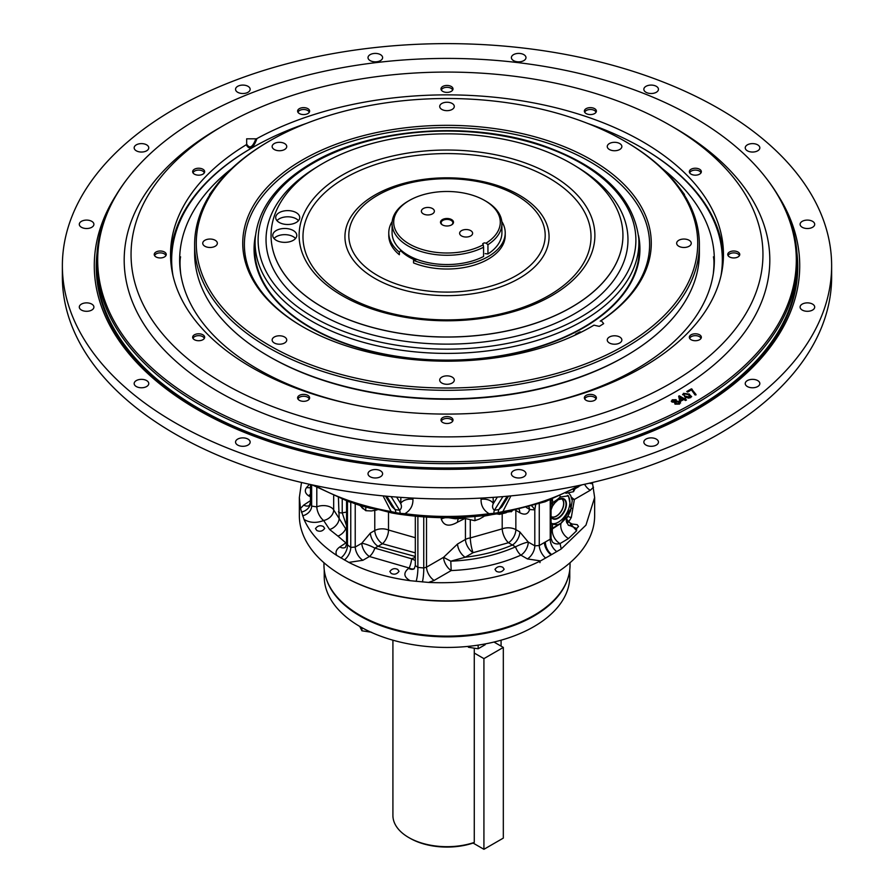<?xml version="1.0" encoding="UTF-8"?>
<svg xmlns="http://www.w3.org/2000/svg" width="894" height="894" viewBox="0 0 894 894"><rect width="100%" height="100%" fill="white"/><g stroke="black" fill="none" stroke-linecap="round" stroke-linejoin="round"><path stroke-width="1.34" d="M303.144 326.992A202.614 116.98 0 0 1 244.386 244.61A202.614 116.98 0 0 1 447 127.63A202.614 116.98 0 0 1 649.614 244.61A202.614 116.98 0 0 1 600.22 321.158L601.103 320.678A204.268 117.93 0 0 0 584.609 156.104A204.268 117.93 0 0 0 299.267 161.825A204.268 117.93 0 0 0 302.563 326.656A204.268 117.93 0 0 0 591.437 326.656A204.268 117.93 0 0 0 594.007 325.148L592.431 326.064A202.614 116.98 0 0 1 590.856 326.992M601.103 320.678A56.378 32.553 180 0 1 603.651 323.628A209.565 120.992 180 0 1 599.326 326.355A56.378 32.553 180 0 1 594.007 325.148M619.721 337.016A7.297 4.213 180 0 1 621.855 339.999A7.297 4.213 180 0 1 614.558 344.212A7.297 4.213 180 0 1 607.261 339.999A7.297 4.213 180 0 1 611.764 336.11A7.297 4.213 180 0 1 619.721 337.016M269.697 140.906L268.535 141.576A252.376 145.711 0 0 0 194.624 244.61L194.624 253.136A252.376 145.711 0 0 0 268.535 356.17A252.376 145.711 0 0 0 625.465 356.17A252.376 145.711 0 0 0 699.376 253.136L699.376 244.61A252.376 145.711 0 0 0 625.465 141.576L624.303 140.906A250.733 144.761 0 0 0 269.697 140.906A250.733 144.761 0 0 0 269.709 345.62A250.733 144.761 0 0 0 624.291 345.62A250.733 144.761 0 0 0 624.303 140.906M269.709 356.84L268.535 356.17L269.709 356.84A250.733 144.761 0 0 0 624.291 356.84L625.465 356.17M194.624 244.61A252.376 145.711 0 0 0 268.535 347.643A252.376 145.711 0 0 0 543.586 379.224A252.376 145.711 0 0 0 699.376 244.61M683.955 239.044A7.297 4.213 180 0 1 691.252 243.257A7.297 4.213 180 0 1 683.955 247.482A7.297 4.213 180 0 1 676.657 243.257A7.297 4.213 180 0 1 683.955 239.044M609.395 143.543A7.297 4.213 180 0 1 617.352 142.638A7.297 4.213 180 0 1 621.855 146.527A7.297 4.213 180 0 1 614.558 150.74A7.297 4.213 180 0 1 607.261 146.527A7.297 4.213 180 0 1 609.395 143.543M439.703 106.453A7.297 4.213 180 0 1 447 102.24A7.297 4.213 180 0 1 454.297 106.453A7.297 4.213 180 0 1 447 110.666A7.297 4.213 180 0 1 439.703 106.453M274.279 149.499A7.297 4.213 180 0 1 272.145 146.527A7.297 4.213 180 0 1 279.442 142.314A7.297 4.213 180 0 1 286.739 146.527A7.297 4.213 180 0 1 282.236 150.415A7.297 4.213 180 0 1 274.279 149.499M210.045 247.482A7.297 4.213 180 0 1 202.748 243.257A7.297 4.213 180 0 1 210.045 239.044A7.297 4.213 180 0 1 217.343 243.257A7.297 4.213 180 0 1 210.045 247.482M284.605 342.983A7.297 4.213 180 0 1 276.648 343.888A7.297 4.213 180 0 1 272.145 339.999A7.297 4.213 180 0 1 279.442 335.786A7.297 4.213 180 0 1 286.739 339.999A7.297 4.213 180 0 1 284.605 342.983M454.297 380.073A7.297 4.213 180 0 1 447 384.286A7.297 4.213 180 0 1 439.703 380.073A7.297 4.213 180 0 1 447 375.86A7.297 4.213 180 0 1 454.297 380.073M306.541 324.947A187.617 108.319 0 0 0 314.33 329.718A187.617 108.319 0 0 0 321.102 333.44M572.898 333.44A187.617 108.319 0 0 0 587.459 324.947M626.068 289.589A190.31 109.873 180 0 1 618.011 300.607M275.989 300.607A190.31 109.873 180 0 1 267.932 289.589M639.914 250.722A192.936 111.392 0 0 0 638.931 241.056M255.069 241.056A192.936 111.392 0 0 0 254.086 250.722M638.506 235.513A192.936 111.392 180 0 1 639.936 249.035A192.936 111.392 180 0 1 520.833 351.945A192.936 111.392 180 0 1 310.576 327.796A192.936 111.392 180 0 1 254.064 249.035A192.936 111.392 180 0 1 255.494 235.513M580.05 332.747L580.05 331.842A195.641 112.957 180 0 1 575.479 334.222A69.296 40.006 180 0 1 575.915 334.736M581.1 332.222A69.296 40.006 180 0 1 580.05 331.842M413.542 260.344L413.542 262.914A58.222 33.614 180 0 0 473.842 265.239A58.222 33.614 180 0 0 505.222 235.413L505.222 232.842A58.222 33.614 180 0 1 473.842 262.668A58.222 33.614 180 0 1 413.542 260.344L417.029 259.405M400.981 250.141L399.361 252.164A58.222 33.614 180 0 1 388.778 232.842A58.222 33.614 180 0 1 392.209 221.488M501.791 221.488A58.222 33.614 180 0 1 505.222 232.842M399.361 252.164L399.361 254.734A58.222 33.614 180 0 1 388.778 235.413L388.778 232.842M582.989 327.617A192.311 111.035 0 0 0 639.188 244.99L638.763 238.508A191.897 110.789 180 0 1 582.698 320.957A191.897 110.789 180 0 1 370.295 344.168A191.897 110.789 180 0 1 255.237 238.508L254.812 244.99A192.311 111.035 0 0 0 370.127 350.873A192.311 111.035 0 0 0 582.989 327.617M571.411 307.234A175.939 101.581 180 0 1 376.676 328.523A175.939 101.581 180 0 1 271.184 231.647A175.939 101.581 180 0 1 447 133.832A175.939 101.581 180 0 1 622.816 231.647A175.939 101.581 180 0 1 571.411 307.234M377.57 195.328A98.184 56.691 180 0 1 517.782 196.121A98.184 56.691 180 0 1 516.43 275.497A98.184 56.691 180 0 1 378.251 275.888A98.184 56.691 180 0 1 376.218 196.121A98.184 56.691 180 0 1 377.57 195.328M414.872 259.986A53.338 30.787 180 0 1 400.613 250.611M551.576 295.78A147.89 85.377 0 0 0 553.598 294.584A147.89 85.377 0 0 0 550.883 174.643A147.89 85.377 0 0 0 343.117 174.643A147.89 85.377 0 0 0 340.402 294.584A147.89 85.377 0 0 0 551.576 295.78M295.512 238.508A12.024 6.94 0 0 0 284.75 234.653A12.024 6.94 0 0 0 273.989 238.508M276.257 240.318A12.024 6.94 0 0 0 289.354 241.827A12.024 6.94 0 0 0 296.774 235.413A12.024 6.94 0 0 0 284.75 228.473A12.024 6.94 0 0 0 272.737 235.413A12.024 6.94 0 0 0 276.257 240.318M279.23 222.461A12.024 6.94 0 0 0 292.327 223.969A12.024 6.94 0 0 0 299.747 217.555A12.024 6.94 0 0 0 287.734 210.615A12.024 6.94 0 0 0 275.71 217.555A12.024 6.94 0 0 0 279.23 222.461M298.495 220.65A12.024 6.94 0 0 0 287.734 216.795A12.024 6.94 0 0 0 276.972 220.65M392.913 640.193L392.913 815.462A54.087 31.223 0 0 0 408.759 837.544A54.087 31.223 0 0 0 474.278 842.427L473.094 843.064L483.922 849.3L483.922 658.621L503.322 647.424L493.991 642.048M483.922 849.3L503.322 838.103L503.322 647.424M474.278 653.056L483.922 658.621M485.207 643.926L485.207 644.686L478.145 648.765L468.49 647.278L468.49 646.351M478.145 648.765L478.145 645.122M468.49 647.278L467.886 646.407M510.429 511.469L507.613 511.927A12.024 6.94 120 0 0 510.977 511.245M511.1 511.86L512.173 510.988M539.987 562.65A5.409 1.14 -98.8 0 0 539.887 560.996M567.958 578.072A122.769 70.883 180 0 1 533.807 616.089A122.769 70.883 180 0 1 409.91 633.533A122.769 70.883 180 0 1 326.042 578.072M569.769 569.791L569.769 576.563A122.769 70.883 180 0 1 533.807 626.683A122.769 70.883 180 0 1 360.193 626.683A122.769 70.883 180 0 1 324.231 576.563L324.231 569.791M589.448 483.185A10.817 8.828 163.1 0 0 592.588 483.699L594.644 497.511L585.95 525.147L561.242 548.95L551.665 554.559A10.817 6.493 61.5 0 1 545.396 541.954L550.223 539.205L550.693 537.45M556.839 551.62A10.817 6.794 58.9 0 1 550.223 539.205L550.223 499.914M551.609 498.394L552.559 499.847L552.514 502.73A10.817 6.247 -0 0 0 551.05 503.87M552.559 499.847L551.05 500.707M363.344 508.954L361.746 507.524M414.235 568.752L415.319 565.533L417.878 567.411L423.745 567.969L426.505 567.176L443.558 557.331L457.538 544.01L465.439 539.44A10.817 6.247 180 0 1 470.278 537.942L502.204 528.857L502.204 514.128M551.665 554.559L540.524 560.907L527.426 558.929L520.889 555.152A10.817 4.895 66.1 0 1 515.503 546.86L508.474 542.725L473.082 552.682L465.182 557.241L450.788 561.186L451.202 570.562L434.149 580.418A10.817 5.8 60 0 1 426.505 567.176L426.505 517.078M457.538 544.01A10.817 5.8 60 0 0 465.182 557.241C482.324 555.23 498.081 551.151 512.43 545.016A10.817 6.247 120 0 0 519.816 531.93L528.265 542.066A10.817 6.247 120 0 1 520.889 555.152C500.104 564.293 476.882 569.433 451.202 570.562A10.817 5.8 60 0 1 443.558 557.331L450.788 561.186C474.49 560.158 496.069 555.386 515.503 546.86A10.817 1.833 157 0 1 528.265 542.066L534.802 545.832L539.261 545.53L545.396 541.954M470.278 520.073L470.278 537.942A10.817 1.877 80.7 0 0 473.082 552.682A10.817 5.8 60 0 1 465.439 539.44L465.439 518.799M508.474 542.725A10.817 4.682 67.3 0 1 502.204 528.857A10.817 6.247 0 0 1 515.849 529.639A10.817 6.247 -60 0 1 508.474 542.725M535.618 504.92L534.802 509.859A10.817 8.806 67.4 0 0 531.785 506.06M505.155 512.396L501.825 513.011M528.924 506.876A10.817 6.996 -66.8 0 1 529.594 509.535C528.119 514.251 524.856 515.324 519.816 512.754L515.849 510.463A10.817 6.247 120 0 0 515.849 510.183M526.41 507.568A10.817 7.498 -167.2 0 1 529.594 509.535L534.802 509.859L534.802 545.832A10.817 6.247 120 0 1 527.426 558.929M464.824 518.52L457.538 522.163C449.213 526.979 443.793 525.951 441.29 519.079A10.817 6.247 180 0 1 445.246 517.715M448.665 517.715L455.124 518.743L464.522 518.364M519.09 509.424A10.817 6.247 -60 0 1 519.816 512.754M457.538 522.163A10.817 6.236 63.5 0 1 458.421 518.665M540.524 560.907C507.602 577.111 470.289 584.285 428.584 582.43L410.134 580.698C403.719 576.988 403.183 572.886 408.547 568.394L409.139 568.003A10.817 2.727 99.4 0 0 411.709 558.806L415.319 557.331M345.475 547.307L346.559 544.088L350.761 547.419L355.231 547.05L361.791 543.261A10.817 2.213 -157.2 0 1 374.843 548.123L411.709 558.806A10.817 1.62 -157.5 0 1 415.319 560.594M415.319 552.85L382.42 543.753L378.028 546.29A10.817 5.8 -120 0 1 370.384 533.048L361.791 543.261A10.817 5.8 -120 0 0 369.434 556.504L409.139 568.003A10.817 6.236 -123.5 0 0 414.313 568.64M355.231 503.914L355.231 547.05A10.817 5.8 -120 0 0 362.875 560.292L348.816 562.393L336.736 555.42C320.968 545.072 310.062 533.081 304.027 519.436L300.507 508.485L299.356 497.511L301.502 482.469M415.319 556.493L378.028 546.29L374.843 548.123A10.817 5.409 -66.3 0 1 369.434 556.504L362.875 560.292M388.51 512.34L388.51 530.03A10.817 5.23 112.5 0 1 382.42 543.753A10.817 5.8 60 0 1 374.776 530.511A10.817 6.247 180 0 1 388.51 530.03L415.319 537.719M310.52 501.869L311.648 506.082L316.8 506.887A10.817 6.247 180 0 1 333.685 509.938A10.817 8.314 -28.5 0 1 323.65 520.509C316.454 523.303 309.916 522.945 304.027 519.436M316.8 487.532L316.8 506.887A10.817 5.163 -115.6 0 0 323.65 520.509L329.618 529.505A10.817 7.934 141.6 0 0 339.161 518.185L338.424 497.813M333.685 495.812L333.685 509.938L346.559 530.108M346.559 527.929A3.241 2.246 134.1 0 0 345.587 529.181A10.817 7.51 134.1 0 1 337.932 536.109L329.618 529.505M342.223 499.321L342.223 512.865L346.559 525.806M345.419 547.351A10.817 6.236 56.5 0 1 339.787 546.96L345.9 542.915A10.817 6.973 127.2 0 0 346.559 542.58M346.559 543.239A10.817 6.236 56.5 0 1 345.9 542.915L337.932 536.109M309.391 505.445L310.475 502.238L310.475 484.514M309.335 505.49A10.817 6.236 56.5 0 1 303.703 505.099L310.475 500.629M310.475 496.885L308.508 495.757L310.475 494.237M308.508 495.757C305.111 493.242 304.441 490.549 306.486 487.655L309.458 484.291M310.475 487.766L306.486 487.655M592.219 482.536L592.588 483.699M584.598 484.28A10.817 6.671 -120 0 0 590.297 490.258L574.395 499.444A10.817 8.985 3.3 0 1 572.037 499.131M571.523 497.265A10.817 6.671 -120 0 0 574.395 499.444L571.3 517.514L568.595 522.018A10.817 6.247 -60 0 1 566.628 522.778M567.835 516.352A10.817 8.661 -152 0 0 571.3 517.514M566.304 521.269A10.817 8.482 -146.3 0 0 568.595 522.018L572.037 524.007L577.166 524.633L578.507 526.477L576.63 528.499L569.31 525.326M563.622 505.3L563.756 502.763M557.208 499.634L552.514 502.73L552.514 506.127L557.208 499.634L560.303 497.008L568.506 495.846L571.009 508.552L561.086 523.158L557.968 524.756L552.514 524.286L552.481 528.812L561.063 523.281L567.925 516.095M576.63 528.499L576.585 530.801L566.45 518.878L566.807 517.894M576.585 530.801L568.528 538.523L560.046 543.574A10.817 7.923 -42.2 0 1 552.302 541.865L551.05 538.21L551.05 499.601M551.05 530.075A10.817 7.655 7.3 0 1 552.481 528.812A10.817 6.75 -120.7 0 0 560.046 543.574L561.242 548.95M552.783 524.454L551.05 522.655M551.106 516.643A10.404 6.012 120 0 0 561.633 510.72A10.404 6.012 120 0 0 561.499 498.628M551.665 523.549A16.316 9.421 120 0 0 566.695 513.245A16.316 9.421 120 0 0 567.466 495.388M552.514 506.127L551.05 510.027M557.968 524.756L552.514 528.365A10.817 6.247 0 0 0 551.05 529.505M545.664 558.068A10.817 5.666 61 0 1 539.261 545.53L539.261 503.758M551.14 554.872A10.817 5.99 58.5 0 1 544.401 542.524M496.315 571.311L494.974 569.4C497.086 566.55 499.701 565.846 502.819 567.299L504.16 569.21C502.048 572.059 499.433 572.763 496.315 571.311M422.415 581.949A10.817 1.609 94.7 0 0 423.745 567.969L423.745 516.888M416.146 581.357A10.817 1.978 96.2 0 0 417.878 567.411L417.878 516.408M408.547 568.394A10.817 6.236 -123.5 0 0 414.179 568.785M391.181 573.434L389.84 571.512C391.952 568.662 394.567 567.969 397.685 569.411L399.026 571.333C396.914 574.183 394.299 574.876 391.181 573.434M410.134 580.698C387.102 577.558 366.663 571.456 348.816 562.393M316.834 530.511L315.493 528.589C317.605 525.739 320.22 525.046 323.337 526.488L324.69 528.41C322.566 531.259 319.951 531.952 316.834 530.511M311.648 484.772L311.648 506.082A10.817 8.515 -19.9 0 1 302.619 515.816M310.52 484.526L310.52 502.596A10.817 8.582 -16 0 1 301.412 512.094M299.356 497.511L299.356 515.626A147.644 85.243 0 0 0 342.603 575.904A147.644 85.243 0 0 0 344.38 576.909A147.644 85.243 0 0 0 551.397 575.904A147.644 85.243 0 0 0 594.644 515.626L594.644 497.511M551.017 576.127A146.56 84.617 180 0 1 550.637 576.339A146.56 84.617 180 0 1 343.363 576.339A146.56 84.617 180 0 1 342.983 576.127M533.617 615.53A121.953 70.414 180 0 1 533.237 615.754A121.953 70.414 180 0 1 360.763 615.754A121.953 70.414 180 0 1 360.383 615.53M323.963 562.751L323.963 565.086A123.037 71.039 0 0 0 360.003 615.318L360.003 615.318A123.037 71.039 0 0 0 533.997 615.318A123.037 71.039 0 0 0 570.037 565.086L570.037 562.751M568.293 525.191L569.478 525.65L572.037 524.007M551.207 516.598L551.05 516.508A10.303 5.945 120 0 0 551.207 516.598A10.303 5.945 120 0 0 561.51 510.642A10.303 5.945 120 0 0 561.51 498.751A10.303 5.945 120 0 0 561.309 498.64L561.51 498.751M485.174 253.617A31.748 18.327 180 0 0 487.945 253.963L487.945 244.688L486.101 243.146A31.748 18.327 180 0 1 484.19 242.855A51.55 29.759 180 0 1 482.704 243.716A31.748 18.327 180 0 1 483.207 244.811L483.587 247.213A54.914 31.703 180 0 1 424.572 252.51A54.914 31.703 180 0 1 392.086 223.567A54.914 31.703 180 0 1 408.167 201.15L409.318 200.491A53.294 30.765 0 0 0 408.603 243.581A53.294 30.765 0 0 0 483.207 244.811M487.945 253.963A54.914 31.703 0 0 0 501.914 232.842L501.914 223.567A54.914 31.703 180 0 1 487.945 244.688M392.086 223.567L392.086 232.842A54.914 31.703 0 0 0 424.572 261.786A54.914 31.703 0 0 0 483.587 256.477L483.587 247.213M486.101 243.146A53.294 30.765 0 0 0 484.682 200.491L485.833 201.15A54.914 31.703 180 0 1 501.914 223.567M484.682 200.491A53.294 30.765 0 0 0 409.318 200.491M451.347 225.031A5.845 3.375 0 0 0 452.845 222.774A5.845 3.375 0 0 0 447 219.399A5.845 3.375 0 0 0 441.155 222.774A5.845 3.375 0 0 0 442.653 225.031M442.407 224.897A6.493 3.744 0 0 0 451.593 224.897A6.493 3.744 0 0 0 451.593 219.589A6.493 3.744 0 0 0 442.407 219.589A6.493 3.744 0 0 0 442.407 224.897L442.407 224.897M423.287 213.856A6.493 3.744 0 0 0 430.36 214.661A6.493 3.744 0 0 0 434.372 211.207A6.493 3.744 0 0 0 427.88 207.453A6.493 3.744 0 0 0 421.387 211.207A6.493 3.744 0 0 0 423.287 213.856M461.527 235.938A6.493 3.744 0 0 0 468.601 236.742A6.493 3.744 0 0 0 472.613 233.278A6.493 3.744 0 0 0 466.12 229.534A6.493 3.744 0 0 0 459.628 233.278A6.493 3.744 0 0 0 461.527 235.938M474.278 842.427L474.278 648.776M408.759 837.544L409.91 838.203A52.455 30.284 180 0 0 473.094 843.064M371.569 632.281L361.925 630.795L361.925 627.666M361.925 630.795L359.746 626.426M689.71 338.468A5.688 3.285 180 0 1 693.543 335.82A5.688 3.285 180 0 1 699.354 336.613A5.688 3.285 180 0 1 700.963 338.468M565.868 493.298L573.501 491.689L573.501 489.521M573.501 491.689L574.954 488.996M686.771 391.505L691.442 388.812L696.013 394.477L695.085 395.014L691.442 389.885L687.709 392.053L686.771 391.505M687.151 391.728L691.442 388.812M691.442 389.248L692.202 389.248M692.202 389.695L694.359 393.148M694.359 393.583L696.013 394.913M679.295 395.818L683.787 398.411L685.653 398.411L684.715 398.947L686.491 399.976L685.553 400.512L683.787 399.484L680.602 401.317L679.675 400.78L678.647 396.198L679.295 395.818L683.787 398.411M680.334 397.942L680.826 400.557L682.468 399.171M685.095 399.171L686.111 400.199M683.787 398.847L685.273 398.635M678.736 396.59L679.295 396.266M246.666 144.113L246.666 138.816L255.84 138.816A1.654 0.95 0 0 0 256.969 138.559C253.304 148.549 249.705 150.617 246.208 144.772A1.654 0.95 0 0 0 246.666 144.113C249.638 149.041 252.7 147.275 255.84 138.816M246.208 144.772A276.458 159.613 0 0 0 170.542 254.477A276.458 159.613 0 0 0 447 414.09A276.458 159.613 0 0 0 723.458 254.477A276.458 159.613 0 0 0 556.303 107.872A276.458 159.613 0 0 0 256.969 138.559M699.589 334.803A6.012 3.464 0 0 0 693.04 334.054A6.012 3.464 0 0 0 689.33 337.262A6.012 3.464 0 0 0 691.084 339.709A6.012 3.464 0 0 0 697.633 340.458A6.012 3.464 0 0 0 701.343 337.262A6.012 3.464 0 0 0 699.589 334.803M738.008 252.03A6.012 3.464 0 0 0 731.46 251.27A6.012 3.464 0 0 0 727.75 254.477A6.012 3.464 0 0 0 729.504 256.936A6.012 3.464 0 0 0 736.053 257.684A6.012 3.464 0 0 0 739.763 254.477A6.012 3.464 0 0 0 738.008 252.03M699.589 169.245A6.012 3.464 0 0 0 693.04 168.497A6.012 3.464 0 0 0 689.33 171.704A6.012 3.464 0 0 0 691.084 174.151A6.012 3.464 0 0 0 697.633 174.911A6.012 3.464 0 0 0 701.343 171.704A6.012 3.464 0 0 0 699.589 169.245M307.871 395.405A6.012 3.464 0 0 0 301.323 394.645A6.012 3.464 0 0 0 297.613 397.852A6.012 3.464 0 0 0 299.367 400.311A6.012 3.464 0 0 0 305.927 401.06A6.012 3.464 0 0 0 309.637 397.852A6.012 3.464 0 0 0 307.871 395.405M451.246 417.587A6.012 3.464 0 0 0 444.698 416.827A6.012 3.464 0 0 0 440.988 420.035A6.012 3.464 0 0 0 442.753 422.493A6.012 3.464 0 0 0 449.302 423.242A6.012 3.464 0 0 0 453.012 420.035A6.012 3.464 0 0 0 451.246 417.587M594.633 395.405A6.012 3.464 0 0 0 588.073 394.645A6.012 3.464 0 0 0 584.363 397.852A6.012 3.464 0 0 0 586.129 400.311A6.012 3.464 0 0 0 592.677 401.06A6.012 3.464 0 0 0 596.387 397.852A6.012 3.464 0 0 0 594.633 395.405M202.916 169.245A6.012 3.464 0 0 0 196.367 168.497A6.012 3.464 0 0 0 192.657 171.704A6.012 3.464 0 0 0 194.411 174.151A6.012 3.464 0 0 0 200.96 174.911A6.012 3.464 0 0 0 204.67 171.704A6.012 3.464 0 0 0 202.916 169.245M164.496 252.03A6.012 3.464 0 0 0 157.947 251.27A6.012 3.464 0 0 0 154.237 254.477A6.012 3.464 0 0 0 155.992 256.936A6.012 3.464 0 0 0 162.54 257.684A6.012 3.464 0 0 0 166.25 254.477A6.012 3.464 0 0 0 164.496 252.03M194.411 339.709A6.012 3.464 0 0 0 200.96 340.458A6.012 3.464 0 0 0 204.67 337.262A6.012 3.464 0 0 0 202.916 334.803A6.012 3.464 0 0 0 196.367 334.054A6.012 3.464 0 0 0 192.657 337.262A6.012 3.464 0 0 0 194.411 339.709M594.633 108.655A6.012 3.464 0 0 0 588.073 107.895A6.012 3.464 0 0 0 584.363 111.102A6.012 3.464 0 0 0 586.129 113.56A6.012 3.464 0 0 0 592.677 114.309A6.012 3.464 0 0 0 596.387 111.102A6.012 3.464 0 0 0 594.633 108.655M451.246 86.472A6.012 3.464 0 0 0 444.698 85.712A6.012 3.464 0 0 0 440.988 88.919A6.012 3.464 0 0 0 442.753 91.378A6.012 3.464 0 0 0 449.302 92.127A6.012 3.464 0 0 0 453.012 88.919A6.012 3.464 0 0 0 451.246 86.472M307.871 108.655A6.012 3.464 0 0 0 301.323 107.895A6.012 3.464 0 0 0 297.613 111.102A6.012 3.464 0 0 0 299.367 113.56A6.012 3.464 0 0 0 305.927 114.309A6.012 3.464 0 0 0 309.637 111.102A6.012 3.464 0 0 0 307.871 108.655M670.411 125.495A315.951 182.41 0 0 0 326.098 85.958A315.951 182.41 0 0 0 131.049 254.477A315.951 182.41 0 0 0 447 436.887A315.951 182.41 0 0 0 762.951 254.477A315.951 182.41 0 0 0 670.411 125.495M671.26 401.25L672.187 400.255L676.121 399.696L676.467 401.149L679.697 401.451L679.574 404.077L675.004 404.133L674.534 402.255L671.986 402.054L672.187 399.819L676.121 399.696L676.467 401.585L679.697 401.887L680.613 402.937M676.121 400.143L676.467 401.585L676.121 400.143M675.92 402.423L675.92 404.021L678.747 404.021L678.758 402.423M675.205 400.691L673.037 400.736L672.925 401.965L675.104 401.92L675.205 400.691M690.783 397.606L688.458 398.132L684.77 396.824L683.407 393.338L689.43 394.12L690.783 397.606M694.001 117.483A349.308 201.675 0 0 0 128.121 177.761A349.308 201.675 0 0 0 447 461.762A349.308 201.675 0 0 0 765.879 177.761A349.308 201.675 0 0 0 694.001 117.483M765.879 177.761L766.739 178.878A350.258 202.223 180 0 1 797.258 261.428A350.258 202.223 180 0 1 447 463.651A350.258 202.223 180 0 1 96.742 261.428A350.258 202.223 180 0 1 127.261 178.878L128.121 177.761M115.829 195.596A352.739 203.653 0 0 0 447 469.339A352.739 203.653 0 0 0 778.171 195.596M62.368 265.697L62.368 276.916A384.632 222.07 0 0 0 447 498.975A384.632 222.07 0 0 0 831.632 276.916L831.632 265.697A384.632 222.07 0 0 0 718.977 108.677A384.632 222.07 0 0 0 299.803 60.535A384.632 222.07 0 0 0 62.368 265.697A384.632 222.07 0 0 0 447 487.755A384.632 222.07 0 0 0 831.632 265.697M248.007 86.316A7.297 4.213 0 0 0 240.061 85.411A7.297 4.213 0 0 0 235.547 89.299A7.297 4.213 0 0 0 237.692 92.283A7.297 4.213 0 0 0 245.649 93.188A7.297 4.213 0 0 0 250.152 89.299A7.297 4.213 0 0 0 248.007 86.316M146.627 144.85A7.297 4.213 0 0 0 138.671 143.934A7.297 4.213 0 0 0 134.167 147.834A7.297 4.213 0 0 0 136.313 150.807A7.297 4.213 0 0 0 144.258 151.723A7.297 4.213 0 0 0 148.762 147.834A7.297 4.213 0 0 0 146.627 144.85M91.758 221.332A7.297 4.213 0 0 0 83.812 220.416A7.297 4.213 0 0 0 79.298 224.305A7.297 4.213 0 0 0 81.443 227.288A7.297 4.213 0 0 0 89.389 228.205A7.297 4.213 0 0 0 93.904 224.305A7.297 4.213 0 0 0 91.758 221.332M91.758 304.105A7.297 4.213 0 0 0 83.812 303.189A7.297 4.213 0 0 0 79.298 307.089A7.297 4.213 0 0 0 81.443 310.062A7.297 4.213 0 0 0 89.389 310.978A7.297 4.213 0 0 0 93.904 307.089A7.297 4.213 0 0 0 91.758 304.105M146.627 380.576A7.297 4.213 0 0 0 138.671 379.671A7.297 4.213 0 0 0 134.167 383.56A7.297 4.213 0 0 0 136.313 386.543A7.297 4.213 0 0 0 144.258 387.448A7.297 4.213 0 0 0 148.762 383.56A7.297 4.213 0 0 0 146.627 380.576M248.007 439.11A7.297 4.213 0 0 0 240.061 438.194A7.297 4.213 0 0 0 235.547 442.094A7.297 4.213 0 0 0 237.692 445.067A7.297 4.213 0 0 0 245.649 445.983A7.297 4.213 0 0 0 250.152 442.094A7.297 4.213 0 0 0 248.007 439.11M380.475 470.792A7.297 4.213 0 0 0 372.519 469.875A7.297 4.213 0 0 0 368.015 473.764A7.297 4.213 0 0 0 370.15 476.748A7.297 4.213 0 0 0 378.106 477.664A7.297 4.213 0 0 0 382.61 473.764A7.297 4.213 0 0 0 380.475 470.792M523.85 470.792A7.297 4.213 0 0 0 515.894 469.875A7.297 4.213 0 0 0 511.39 473.764A7.297 4.213 0 0 0 513.525 476.748A7.297 4.213 0 0 0 521.481 477.664A7.297 4.213 0 0 0 525.985 473.764A7.297 4.213 0 0 0 523.85 470.792M656.308 439.11A7.297 4.213 0 0 0 648.351 438.194A7.297 4.213 0 0 0 643.848 442.094A7.297 4.213 0 0 0 645.993 445.067A7.297 4.213 0 0 0 653.939 445.983A7.297 4.213 0 0 0 658.453 442.094A7.297 4.213 0 0 0 656.308 439.11M757.687 380.576A7.297 4.213 0 0 0 749.742 379.671A7.297 4.213 0 0 0 745.238 383.56A7.297 4.213 0 0 0 747.373 386.543A7.297 4.213 0 0 0 755.329 387.448A7.297 4.213 0 0 0 759.833 383.56A7.297 4.213 0 0 0 757.687 380.576M812.557 304.105A7.297 4.213 0 0 0 804.611 303.189A7.297 4.213 0 0 0 800.096 307.089A7.297 4.213 0 0 0 802.242 310.062A7.297 4.213 0 0 0 810.188 310.978A7.297 4.213 0 0 0 814.702 307.089A7.297 4.213 0 0 0 812.557 304.105M812.557 221.332A7.297 4.213 0 0 0 804.611 220.416A7.297 4.213 0 0 0 800.096 224.305A7.297 4.213 0 0 0 802.242 227.288A7.297 4.213 0 0 0 810.188 228.205A7.297 4.213 0 0 0 814.702 224.305A7.297 4.213 0 0 0 812.557 221.332M757.687 144.85A7.297 4.213 0 0 0 749.742 143.934A7.297 4.213 0 0 0 745.238 147.834A7.297 4.213 0 0 0 747.373 150.807A7.297 4.213 0 0 0 755.329 151.723A7.297 4.213 0 0 0 759.833 147.834A7.297 4.213 0 0 0 757.687 144.85M656.308 86.316A7.297 4.213 0 0 0 648.351 85.411A7.297 4.213 0 0 0 643.848 89.299A7.297 4.213 0 0 0 645.993 92.283A7.297 4.213 0 0 0 653.939 93.188A7.297 4.213 0 0 0 658.453 89.299A7.297 4.213 0 0 0 656.308 86.316M523.85 54.646A7.297 4.213 0 0 0 515.894 53.729A7.297 4.213 0 0 0 511.39 57.618A7.297 4.213 0 0 0 513.525 60.602A7.297 4.213 0 0 0 521.481 61.518A7.297 4.213 0 0 0 525.985 57.618A7.297 4.213 0 0 0 523.85 54.646M380.475 54.646A7.297 4.213 0 0 0 372.519 53.729A7.297 4.213 0 0 0 368.015 57.618A7.297 4.213 0 0 0 370.15 60.602A7.297 4.213 0 0 0 378.106 61.518A7.297 4.213 0 0 0 382.61 57.618A7.297 4.213 0 0 0 380.475 54.646M684.234 394.276L683.765 395.126L685.698 396.724L689.944 397.562L690.391 396.645M682.524 394.735L683.407 393.785L689.43 394.567L691.677 396.657M685.698 396.277L689.944 397.115L688.503 394.667L684.234 393.829L683.765 394.679L685.698 396.724M680.222 397.439L680.826 400.121L682.848 398.947L680.222 397.439M678.758 401.976L675.92 401.976L675.92 403.574L678.747 403.585L678.758 401.976M493.13 497.377L493.32 503.557C492.024 506.25 492.393 508.485 494.404 510.262L498.908 509.558L501.903 506.786L508.541 496.114M510.91 495.891L502.875 511.569A3.241 0.782 79.9 0 1 502.484 512.888L497.835 513.726A3.241 0.715 80.9 0 0 498.181 512.675L502.875 511.569A189.394 109.347 0 0 0 579.055 485.476M507.211 496.237L498.908 509.558A10.817 2.481 -98.5 0 0 498.181 512.675L493.879 513.346A3.241 0.659 81.6 0 1 493.555 514.385L497.835 513.726M502.897 496.617L494.404 510.262A10.817 2.09 -99.1 0 0 493.879 513.346L489.096 513.704C483.553 510.373 480.883 505.557 481.061 499.288L481.028 498.103M497.366 497.064L493.32 503.557A10.817 6.593 -1.7 0 0 481.061 499.288M385.459 496.114L392.097 506.786L395.092 509.558L399.596 510.262C401.607 508.474 401.976 506.239 400.68 503.557A10.817 6.593 -178.3 0 1 412.939 499.288C413.129 505.535 410.458 510.34 404.904 513.704A3.241 0.592 97.5 0 0 405.206 515L400.445 514.385A3.241 0.659 98.4 0 1 400.121 513.346L404.904 513.704A189.394 109.347 0 0 0 489.096 513.704A3.241 0.592 82.5 0 1 488.794 515L488.794 515C460.935 518.621 433.065 518.621 405.206 515M391.103 496.617L399.596 510.262A10.817 2.09 -80.9 0 1 400.121 513.346L395.818 512.675A3.241 0.715 99.1 0 0 396.165 513.726L400.445 514.385M386.789 496.237L395.092 509.558A10.817 2.481 -81.5 0 1 395.818 512.675L391.125 511.569L383.09 495.891M370.518 508.34L357.768 504.719M347.185 500.372C356.08 504.741 366.529 507.814 378.553 509.591M314.945 485.476A189.394 109.347 0 0 0 391.125 511.569A3.241 0.782 100.1 0 0 391.516 512.888L348.861 501.769L312.174 484.883M483.766 515.626L467.149 517.09M458.6 516.911L488.56 514.821M578.742 486.671L575.021 488.716M412.972 498.103L412.939 499.288M170.62 258.21A276.414 159.59 180 0 1 251.538 148.125A276.414 159.59 180 0 1 251.918 147.901M642.082 147.901A276.414 159.59 180 0 1 642.462 148.125A276.414 159.59 180 0 1 723.38 258.21M721.022 275.587A275.341 158.964 0 0 0 641.691 147.689A275.341 158.964 0 0 0 587.693 123.439M306.307 123.439A275.341 158.964 0 0 0 252.309 147.689A275.341 158.964 0 0 0 172.978 275.587M352.135 404.401A267.351 154.349 180 0 1 257.953 369.233A267.351 154.349 180 0 1 180.376 271.463A267.351 154.349 180 0 1 231.714 168.564M662.286 168.564A267.351 154.349 180 0 1 713.624 271.463A267.351 154.349 180 0 1 541.865 404.401M713.423 256.835C714.15 259.953 714.15 265.172 713.423 272.469M677.864 185.74L684.502 194.512M209.498 194.512L216.136 185.74M180.744 274.011L180.577 272.469C179.85 265.16 179.85 259.953 180.577 256.835M464.087 517.268L464.489 518.341L474.736 520.699L479.352 519.068L483.721 516.587L483.721 515.648M464.489 518.341L464.489 517.246M474.982 520.666L474.982 517.492M359.656 505.244L365.78 510.686L371.401 510.955L377.011 509.926M365.747 510.675L365.78 507.747M584.743 399.07A5.688 3.285 180 0 1 590.04 396.254A5.688 3.285 180 0 1 595.873 398.679A5.688 3.285 180 0 1 596.007 399.07M441.368 421.253A5.688 3.285 180 0 1 447 418.426A5.688 3.285 180 0 1 452.632 421.253M297.993 399.07A5.688 3.285 180 0 1 299.602 397.215A5.688 3.285 180 0 1 307.648 397.215A5.688 3.285 180 0 1 309.257 399.07M297.87 398.858A5.956 3.442 180 0 1 299.412 397.327A5.956 3.442 180 0 1 299.501 397.271M307.737 397.271A5.956 3.442 180 0 1 307.838 397.327A5.956 3.442 180 0 1 309.38 398.858M193.037 338.468A5.688 3.285 180 0 1 198.658 335.652A5.688 3.285 180 0 1 204.29 338.468M154.617 255.695A5.688 3.285 180 0 1 160.249 252.879A5.688 3.285 180 0 1 165.871 255.695M193.037 172.911A5.688 3.285 180 0 1 198.658 170.095A5.688 3.285 180 0 1 204.29 172.911M297.993 112.32A5.688 3.285 180 0 1 303.625 109.493A5.688 3.285 180 0 1 309.257 112.32M441.368 90.138A5.688 3.285 180 0 1 441.502 89.746A5.688 3.285 180 0 1 447.346 87.321A5.688 3.285 180 0 1 452.632 90.138M584.743 112.32A5.688 3.285 180 0 1 586.352 110.454A5.688 3.285 180 0 1 592.174 109.66A5.688 3.285 180 0 1 596.007 112.32M689.71 172.911A5.688 3.285 180 0 1 691.319 171.056A5.688 3.285 180 0 1 693.867 170.206A5.688 3.285 180 0 1 699.354 171.056A5.688 3.285 180 0 1 700.963 172.911M699.454 171.112A5.956 3.442 180 0 1 699.555 171.167A5.956 3.442 180 0 1 701.097 172.698M689.587 172.698A5.956 3.442 180 0 1 691.118 171.167A5.956 3.442 180 0 1 691.218 171.112M728.129 255.695A5.688 3.285 180 0 1 735.226 252.991A5.688 3.285 180 0 1 739.383 255.695M96.764 259.048A350.426 202.312 0 0 0 96.574 265.697A350.426 202.312 0 0 0 199.217 408.759A350.426 202.312 0 0 0 581.1 452.61A350.426 202.312 0 0 0 797.426 265.697A350.426 202.312 0 0 0 797.236 259.048M278.973 303.111A189.014 109.124 0 0 0 287.801 311.961M606.199 311.961A189.014 109.124 0 0 0 615.027 303.111M313.436 162.999A188.88 109.046 0 0 0 313.436 317.214A188.88 109.046 0 0 0 580.564 317.214A188.88 109.046 0 0 0 580.564 162.999A188.88 109.046 0 0 0 313.436 162.999M577.133 167.055A180.968 104.475 180 0 1 574.965 313.537A180.968 104.475 180 0 1 320.141 314.163A180.968 104.475 180 0 1 316.867 167.055M271.184 231.714L271.184 231.647A175.939 101.581 0 0 0 271.184 231.714A175.939 101.581 0 0 0 376.665 328.59A175.939 101.581 0 0 0 571.411 307.312A175.939 101.581 0 0 0 622.816 231.714A175.939 101.581 0 0 0 622.816 231.68L622.816 231.714M519.157 278.403A102.05 58.915 180 0 1 348.425 251.985A102.05 58.915 180 0 1 473.418 179.828A102.05 58.915 180 0 1 519.157 278.403M548.838 295.534A144.023 83.153 0 0 0 484.28 156.416A144.023 83.153 0 0 0 307.882 258.254A144.023 83.153 0 0 0 548.838 295.534M515.48 510.262A10.817 6.247 0 0 1 515.849 510.463L515.849 529.639L519.816 531.93M496.773 513.894L499.455 514.363L505.881 512.821A3.241 1.866 -116.5 0 0 506.473 512.15M441.29 519.079L441.29 517.671M370.384 533.048L374.776 530.511L374.776 510.798M344.38 559.968A10.817 6.146 -60.9 0 0 350.761 547.419L350.761 502.428M347.464 501.277L347.464 545.508A10.817 6.347 -59.1 0 1 340.849 557.934M346.559 512.083L342.223 512.865A3.241 1.877 180 0 1 338.424 511.815M593.493 487.219L590.297 490.258M571.434 508.284A10.817 8.895 -163.7 0 0 572.808 508.518M561.086 523.158A3.241 1.866 -123.5 0 1 561.063 523.281A10.817 6.783 -120.9 0 0 568.528 538.523M559.968 495.969A3.241 1.866 56.5 0 1 560.303 497.008M551.71 517.537L551.05 516.553A11.074 6.392 120 0 0 551.71 517.537A11.074 6.392 120 0 0 563.723 511.927A11.074 6.392 120 0 0 562.572 498.707A11.074 6.392 120 0 0 558.191 499.69A11.074 6.392 120 0 0 555.286 502.015M551.05 516.978A11.398 6.582 120 0 0 560.672 516.43A11.398 6.582 120 0 0 566.349 502.886A11.398 6.582 120 0 0 558.37 499.522A11.398 6.582 120 0 0 554.381 503.043M434.149 580.418L428.584 582.43M336.736 555.42C335.194 552.324 336.211 549.497 339.787 546.96M300.507 508.485L303.703 505.099M672.813 126.903A322.812 186.377 180 0 1 675.261 128.3A322.812 186.377 180 0 1 674.456 392.343A322.812 186.377 180 0 1 217.119 390.935A322.812 186.377 180 0 1 221.187 126.903M97.055 252.89A350.761 202.513 0 0 0 447 469.171A350.761 202.513 0 0 0 796.945 252.89M396.634 497.064L400.68 503.557L400.87 497.377M638.763 238.508C633.634 196.881 600.969 165.658 540.758 144.817C468.657 120.455 370.328 128.177 311.972 162.92C276.861 183.594 257.941 208.794 255.237 238.508M551.542 295.802L552.816 295.054M505.881 512.821L507.669 511.927M483.721 516.196L492.605 514.519M415.319 565.533L415.319 516.162M346.559 544.088L346.559 500.942M568.483 492.907L570.607 495.321L572.249 500.64L570.573 510.899L566.405 519.034L566.271 520.978L568.327 525.214M553.822 503.881L558.303 499.679L562.572 498.707M550.637 576.339L551.397 575.904M343.363 576.339L342.603 575.904M533.237 615.754L533.997 615.318M360.763 615.754L360.003 615.318M501.087 646.139L501.087 640.193M797.258 266.434L797.258 261.428M96.742 266.434L96.742 261.428M391.516 512.888L396.165 513.726M488.794 515L493.555 514.385M581.826 484.883L545.139 501.769L502.484 512.888M252.309 147.689L251.538 148.125M641.691 147.689L642.462 148.125"/></g></svg>
